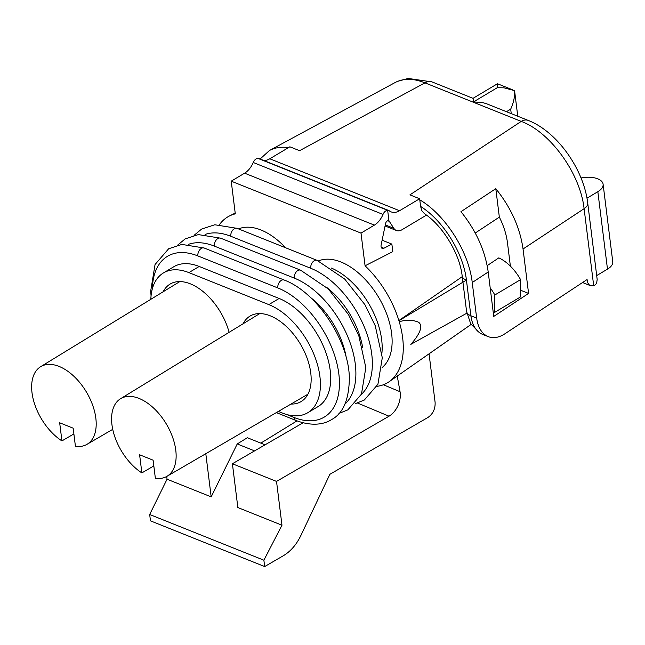 <?xml version="1.0" encoding="UTF-8"?>
<svg xmlns="http://www.w3.org/2000/svg" width="645" height="645" viewBox="0 0 645 645"><rect width="100%" height="100%" fill="white"/><g stroke="black" fill="none" stroke-linecap="round" stroke-linejoin="round"><path stroke-width="0.97" d="M424.434 213.656L421.927 210.81L420.596 206.432L419.637 198.749L399.569 210.73A17.641 11.457 111.8 0 1 391.112 211.874A17.641 11.457 111.8 0 1 389.298 210.834A5.878 3.822 111.8 0 0 388.693 210.488L258.919 158.541A5.878 3.822 111.8 0 0 257.879 158.364A5.878 3.822 111.8 0 0 253.227 162.484A17.641 11.457 111.8 0 1 244.608 173.174L231.224 181.164L235.296 213.85A77.932 45.142 -120.8 0 0 229.394 216.002A77.932 45.142 -120.8 0 0 219.51 224.557M263.7 160.452A17.641 11.457 111.8 0 0 269.795 158.783L289.863 146.802L299.562 150.688L424.966 82.858C413.493 78.263 403.577 78.134 395.232 82.487L395.111 82.552M426.45 215.14L402.012 229.725A11.763 7.635 111.8 0 1 396.377 230.491A11.763 7.635 111.8 0 1 393.821 228.314L385.291 224.903M388.693 210.488A5.878 3.822 111.8 0 0 387.653 210.31L257.879 158.364L387.653 210.31A5.878 3.822 111.8 0 0 383.001 214.43L253.227 162.484M387.814 220.751L389.298 221.34A2.943 1.911 111.8 0 0 388.983 220.993L387.653 210.31L388.983 220.993L388.282 220.711L388.983 220.993A2.943 1.911 111.8 0 0 388.653 220.792A2.943 1.911 111.8 0 0 385.565 223.565L381.122 245.052A3.676 2.386 -68.2 0 0 382.251 248.414A3.676 2.386 -68.2 0 0 383.864 248.261L391.862 244.1L392.805 251.639L365.07 265.796A77.932 45.142 59.2 0 1 398.884 320.549L462.247 276.657M389.298 221.34L393.821 228.314M520.346 290.129L528.577 293.427L523.047 248.986C519.991 227.62 510.913 207.513 495.803 188.679L460.965 211.673C476.066 230.515 485.153 250.615 488.209 271.988L472.237 282.526L476.663 318.082C478.026 327.66 481.871 333.844 488.192 336.634C493.352 338.577 498.891 337.649 504.809 333.844L587.071 279.543L587.152 280.18C587.563 283.05 588.716 284.905 590.61 285.743L593.706 285.816L595.545 284.687L596.706 282.76L597.173 279.47L587.724 203.078A14.706 7.248 172.9 0 1 584.104 208.682C580.323 173.634 550.346 132.023 521.233 121.397L409.93 194.863L419.637 198.749M420.596 206.432C443.236 220.606 463.36 252.985 466.448 280.212A14.706 7.248 172.9 0 1 462.151 275.891L466.577 311.438L470.729 323.871L479.558 332.731M596.746 275.552L607.485 269.142A18.383 9.054 -7.1 0 0 612.75 261.677L603.107 184.228A18.383 9.054 -7.1 0 0 580.984 177.964M586.966 198.192L597.842 191.694A18.383 9.054 -7.1 0 0 603.107 184.228M466.448 280.212L470.874 315.76C472.245 325.346 476.155 331.562 482.621 334.4M528.577 293.427L493.739 316.421L488.209 271.988M495.803 188.679L499.343 217.115C503.681 225.782 506.39 234.328 507.47 242.754L510.388 266.159M475.26 233.014L499.343 217.115M472.237 282.526C468.762 251.679 445.461 214.946 419.766 199.821M506.438 111.698L510.687 109.166C513.678 102.531 514.968 96.355 514.557 90.655L504.059 87.833L497.271 87.712L473.559 101.87L483.46 102.805L487.241 104.014L528.271 120.438A14.706 9.546 111.8 0 0 521.233 121.397L424.966 82.858A14.706 9.546 111.8 0 1 432.005 81.907L473.027 98.33L497.222 83.89M497.553 83.842L497.271 87.712M473.559 101.87L473.035 98.33M288.484 147.624C281.301 146.617 274.955 147.576 269.457 150.511L260.096 159.017M163.153 291.774A49.802 28.848 59.2 0 1 182.535 281.76A49.802 28.848 59.2 0 1 229.112 332.32M150.841 299.304A62.783 36.37 59.2 0 1 163.467 272.908A62.783 36.37 59.2 0 1 188.896 272.609L268.836 304.609A62.783 36.37 59.2 0 1 315.453 358.346A62.783 36.37 59.2 0 1 307.77 412.727A62.783 36.37 59.2 0 1 282.341 413.034L278.358 411.429M163.467 272.908L173.763 266.764A62.783 36.37 59.2 0 1 199.192 266.466L279.132 298.466A62.783 36.37 59.2 0 1 325.741 352.202A62.783 36.37 59.2 0 1 318.066 406.584L307.77 412.727M326.596 287.331A62.783 36.37 59.2 0 1 362.724 347.849M310.132 297.16A62.783 36.37 59.2 0 1 346.26 357.677M331.256 268.022A62.783 36.37 59.2 0 1 381.929 352.904M243.092 323.774A49.802 28.848 59.2 0 1 262.475 313.76A49.802 28.848 59.2 0 1 310.753 372.891A49.802 28.848 59.2 0 1 309.036 391.749A49.802 28.848 59.2 0 1 291.024 404.052M494.473 312.478L520.201 297.119L520.571 279.632L494.844 294.991L494.473 312.478L493.183 311.954M357.54 403.036L389.024 416.194L276.528 481.412L281.978 525.215L263.886 560.207L264.676 566.56L283.445 555.676C290.613 551.37 296.394 544.694 300.804 535.648L329.861 474.317L427.998 417.428C433.005 413.872 435.375 408.865 435.109 402.416L429.062 353.823M490.184 287.847A36.757 21.293 59.2 0 1 494.844 294.991M487.185 265.643L498.811 257.871A36.757 21.293 59.2 0 1 520.571 279.632M382.122 240.198L391.862 244.1M389.024 416.194A18.455 12.166 112.7 0 0 400.045 391.733L397.256 376.043M205.803 453.701L211.181 496.876L167.055 479.211L149.68 514.5L150.47 520.846L264.676 566.56M254.59 450.895L237.239 443.945L211.181 496.876M237.239 443.945L247.349 437.729L265.063 444.824M297.006 420.871L260.814 443.123M166.708 476.462L167.055 479.211M276.528 481.412L232.402 463.755L237.86 507.55L281.978 525.215M232.402 463.755L303.077 422.781M467.149 313.002L410.8 344.39C415.574 339.101 425.12 326.902 418.468 322.178C412.711 319.799 406.302 319.646 399.239 321.726A77.932 45.142 59.2 0 1 389.153 381.711A77.932 45.142 59.2 0 1 376.93 386.347M365.07 265.796L361.007 233.111L374.382 225.121A17.641 11.457 111.8 0 0 383.001 214.43M238.513 228.911A62.331 36.104 59.2 0 1 285.533 247.736M382.09 367.569A62.331 36.104 -120.8 0 0 378.631 297.313A62.331 36.104 -120.8 0 0 318.428 260.919M361.007 233.111L231.224 181.164M466.303 280.156L399.102 320.638L399.239 321.726M153.824 465.916L141.868 472.906L139.61 454.773L153.107 460.183L155.364 478.308A45.215 26.195 59.2 0 0 166.902 476.357L307.907 394.216M141.868 472.906A45.215 26.195 59.2 0 1 113.786 433.553A45.215 26.195 59.2 0 1 120.551 398.715A45.215 26.195 59.2 0 1 166.354 424.031A45.215 26.195 59.2 0 1 166.902 476.357M61.928 440.906A45.215 26.195 -120.8 0 1 33.846 401.553A45.215 26.195 -120.8 0 1 40.611 366.715A45.215 26.195 -120.8 0 1 86.414 392.031A45.215 26.195 -120.8 0 1 86.962 444.357A45.215 26.195 -120.8 0 1 75.425 446.316L73.167 428.183L59.671 422.781L61.928 440.906L73.885 433.916M263.886 560.207L149.68 514.5M399.569 210.73L269.795 158.783M597.842 191.694L607.485 269.142M476.663 318.082L470.874 315.76A14.706 7.248 172.9 0 1 466.577 311.438M593.706 285.816L584.104 208.682L523.047 248.986M510.687 109.166L511.243 113.625M587.152 280.18L586.507 279.914M188.896 272.609L199.192 266.466M152.397 288.589A74.989 43.441 59.2 0 1 197.878 255.928L277.818 287.928A74.989 43.441 59.2 0 1 338.835 373.866A74.989 43.441 59.2 0 1 293.951 417.428A5.878 3.822 -68.2 0 0 295.878 420.427L276.342 412.606M151.059 295.878L150.696 291.024L155.058 264.506L168.659 248.752L181.858 244.423L204.183 248.011A5.878 3.822 111.8 0 0 199.692 249.889A5.878 3.822 111.8 0 0 197.878 255.928M188.598 244.302A74.989 43.441 59.2 0 1 214.342 246.1L294.281 278.1A74.989 43.441 59.2 0 1 348.437 338.294A74.989 43.441 59.2 0 1 344.882 404.189M177.609 245.156L185.131 238.916L198.321 234.595L220.646 238.182A5.878 3.822 111.8 0 0 216.156 240.061A5.878 3.822 111.8 0 0 214.342 246.1M205.062 234.466A74.989 43.441 59.2 0 1 230.805 236.272L310.753 268.272A74.989 43.441 59.2 0 1 364.909 328.466A74.989 43.441 59.2 0 1 361.345 394.361M194.072 235.32L201.595 229.088L214.785 224.766L237.11 228.354A5.878 3.822 111.8 0 0 232.627 230.233A5.878 3.822 111.8 0 0 230.805 236.272M237.11 228.354L317.05 260.354A5.878 3.822 111.8 0 0 312.567 262.233A5.878 3.822 111.8 0 0 310.753 268.272M220.646 238.182L300.586 270.182A5.878 3.822 111.8 0 0 296.103 272.061A5.878 3.822 111.8 0 0 294.281 278.1M286.678 414.517L293.951 417.428M204.183 248.011L284.123 280.011A5.878 3.822 111.8 0 0 279.632 281.889A5.878 3.822 111.8 0 0 277.818 287.928M268.836 304.609L279.132 298.466M400.045 391.733L383.364 384.759M381.195 247.188L383.864 248.261M374.382 225.121L244.608 173.174M385.065 225.96L396.377 230.491M424.305 213.6C442.526 225.347 459.869 253.977 462.151 275.891M482.436 334.328L487.886 336.505M528.271 120.438C557.264 131.693 583.773 169.377 587.724 203.078M590.546 285.719L582.564 282.518M514.597 90.848L517.758 116.229M497.634 83.818L512.807 89.889M397.554 81.375L408.14 78.44L432.005 81.907M395.232 82.487L269.457 150.511M317.05 260.354L344.736 279.092L364.909 304.666L375.237 325.741L382.292 357.757L377.93 384.275L364.328 400.029L355.379 403.625M300.586 270.182L328.273 288.92L348.445 314.494L358.773 335.569L365.828 367.586L361.466 394.103L347.865 409.857L338.915 413.453M284.123 280.011C316.582 292.064 348.453 339.907 349.356 377.414C349.187 399.432 343.196 413.526 331.393 419.685C324.733 423.983 312.704 426.861 295.878 420.427M471.084 324.451L389.153 381.711M235.199 213.076L229.394 216.002M120.551 398.715L259.766 313.575M86.962 444.357L112.73 429.344M40.611 366.715L179.826 281.575"/></g></svg>
